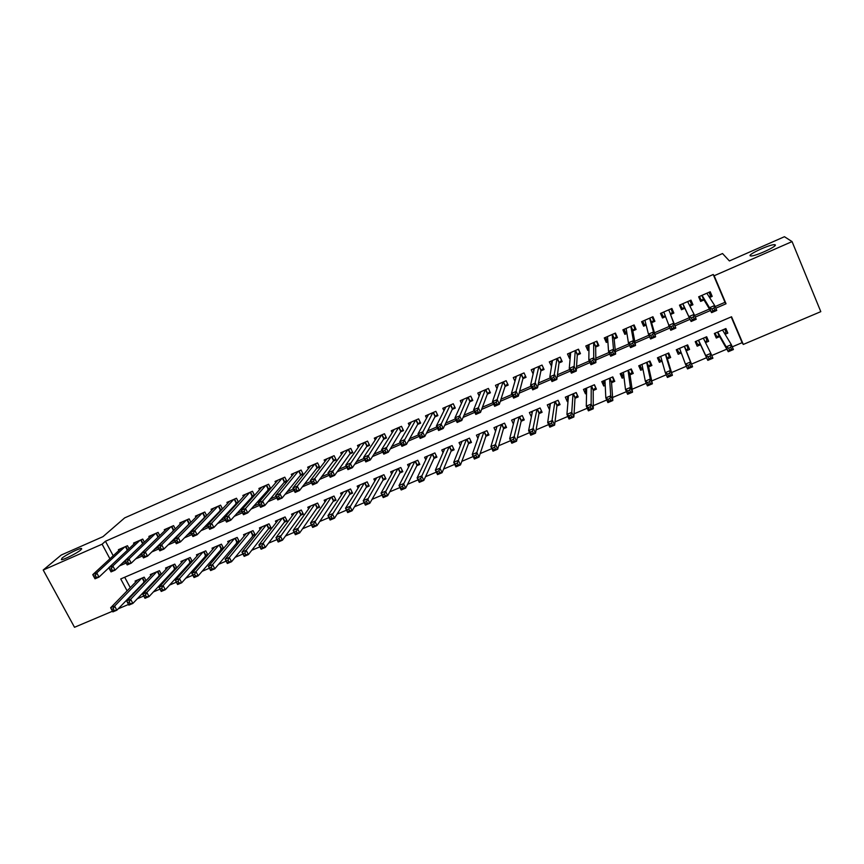 <?xml version="1.0" encoding="UTF-8"?>
<svg xmlns="http://www.w3.org/2000/svg" width="864" height="864" viewBox="0 0 864 864"><rect width="100%" height="100%" fill="white"/><g stroke="black" fill="none" stroke-linecap="round" stroke-linejoin="round"><path stroke-width="1.3" d="M80.86 549.882C77.382 553.025 63.493 560.002 61.376 559.667L62.014 558.166C65.675 554.947 79.283 548.143 81.421 548.446L80.86 549.882M775.181 244.814C777.935 245.992 755.708 256.252 750.989 255.982L750.168 255.809C747.781 254.491 769.565 244.469 774.382 244.663L775.181 244.814M112.493 611.226L74.509 627.286L43.2 570.024L61.225 555.034L102.967 536.663L124.654 517.892L722.52 253.541L729.4 260.939L784.447 236.714L792.061 241.596L820.8 311.656L743.278 344.444L731.549 316.764L120.722 578.945L127.105 590.857M732.262 346.842L742.122 342.673L743.278 344.444M137.257 598.752L143.759 595.998M153.274 591.97L160.002 589.129M169.398 585.144L176.353 582.196M185.63 578.275L192.823 575.23M201.992 571.352L209.412 568.21M218.452 564.376L226.12 561.136M235.04 557.356L242.946 554.008M251.737 550.282L259.891 546.836M268.564 543.164L276.955 539.611M285.509 535.993L294.149 532.332M302.562 528.768L311.472 524.999M319.756 521.489L328.914 517.612M337.068 514.156L346.486 510.17M354.499 506.779L364.187 502.675M372.06 499.338L382.018 495.126M389.75 491.854L399.989 487.523M407.581 484.304L418.09 479.855M425.531 476.701L436.32 472.133M443.621 469.044L454.691 464.357M461.84 461.333L473.191 456.527M480.19 453.568L491.843 448.632M498.679 445.738L510.635 440.672M517.32 437.843L529.567 432.659M536.09 429.894L548.64 424.58M555.001 421.891L567.864 416.448M574.063 413.824L587.239 408.24M593.266 405.691L606.755 399.978M612.608 397.494L626.432 391.651M632.113 389.243L646.25 383.26M651.758 380.927L666.23 374.792M671.555 372.546L686.372 366.271M691.513 364.09L706.579 357.718M711.763 355.514L726.808 349.153M128.509 604.454L118.152 608.828M129.038 548.683L127.472 545.735L118.368 549.698L118.832 550.573M144.353 542.138L142.733 539.082L133.574 543.078L134.05 543.974M159.764 535.561L158.101 532.386L148.867 536.414L149.364 537.343M175.295 528.941L173.567 525.647L164.279 529.697L164.786 530.669M190.922 522.299L189.13 518.864L179.777 522.936L180.306 523.94M206.658 515.603L204.811 512.028L195.394 516.132L195.934 517.18M222.502 508.885L220.59 505.159L211.108 509.285L211.669 510.376M238.464 502.135L236.477 498.236L226.93 502.394L227.513 503.528M251.737 496.573L254.534 495.353L252.472 491.26L242.86 495.45L243.464 496.638M267.818 489.575L270.648 488.344L268.574 484.24L258.898 488.462L259.524 489.704M284.008 482.533L286.859 481.302L284.785 477.176L275.044 481.421L275.702 482.728M300.316 475.448L303.178 474.206L301.115 470.059L291.298 474.336L291.989 475.708M316.732 468.31L319.615 467.057L317.552 462.899L307.67 467.197L308.394 468.644M333.256 461.128L336.161 459.864L334.098 455.684L324.151 460.015L324.907 461.549M349.898 453.892L352.825 452.617L350.773 448.416L340.751 452.779L341.55 454.399M366.66 446.602L369.608 445.327L367.546 441.104L357.469 445.5L358.301 447.217M383.54 439.268L386.5 437.983L384.448 433.739L374.296 438.167L375.181 439.992M400.529 431.881L403.52 430.585L401.468 426.319L391.241 430.78L392.191 432.734M417.647 424.44L420.649 423.133L418.608 418.856L408.316 423.338L409.32 425.434M434.884 416.945L437.908 415.627L435.866 411.329L425.498 415.854L426.578 418.111M452.239 409.396L455.285 408.078L453.254 403.758L442.811 408.305L443.966 410.756M469.714 401.803L472.792 400.464L470.761 396.122L460.242 400.712L461.495 403.38M487.318 394.146L490.417 392.796L488.387 388.444L477.792 393.055L479.164 395.993M505.051 386.435L508.172 385.085L506.142 380.7L495.472 385.355L496.984 388.616M522.914 378.67L526.046 377.309L524.027 372.913L513.281 377.59L514.966 381.251M540.896 370.85L544.061 369.479L542.041 365.062L531.22 369.77L533.12 373.928M559.019 362.977L562.194 361.595L560.185 357.145L549.288 361.897L551.545 366.228M577.26 355.039L580.468 353.646L578.47 349.186L567.486 353.97L569.495 358.42L570.186 358.117M595.642 347.047L598.871 345.643L596.873 341.161L585.814 345.978L587.812 350.46L588.967 349.952M614.164 339.001L617.414 337.586L615.427 333.083L604.282 337.932L606.28 342.425L607.878 341.734M632.815 330.89L636.088 329.465L634.1 324.94L622.879 329.832L624.866 334.346L626.94 333.439M651.607 322.726L654.901 321.289L652.925 316.732L641.617 321.667L643.604 326.203L646.153 325.091M670.529 314.496L673.855 313.049L671.879 308.47L660.485 313.438L662.472 317.995L665.496 316.678M689.893 306.072L692.95 304.744L690.984 300.143L679.504 305.154L681.48 309.733L684.817 308.286M725.188 328.849L727.823 333.126L725.09 334.282M727.823 333.126L725.879 328.547L714.344 333.482L716.288 338.04L719.647 336.604M706.374 336.884L708.631 341.302L705.532 342.63M708.631 341.302L706.676 336.755L695.228 341.647L697.183 346.183L700.52 344.758M676.566 349.628L678.218 354.272L681.286 352.966M686.264 350.838L689.58 349.423L687.625 344.898L676.264 349.758L678.218 354.272M658.109 357.523L659.394 362.297L662.062 361.163M667.375 358.895L670.669 357.491L668.714 352.987L657.428 357.804L659.394 362.297M639.781 365.353L640.71 370.267L642.967 369.295M648.637 366.887L651.899 365.494L649.933 361.012L638.734 365.796L640.71 370.267M621.594 373.248L622.156 378.173L624.024 377.374M630.018 374.825L633.269 373.432L631.292 368.971L620.179 373.723L622.156 378.173M603.547 381.683L603.731 386.024L605.221 385.398M611.55 382.698L614.768 381.326L612.792 376.888L601.754 381.607L603.731 386.024M585.544 389.848L585.446 393.822L586.548 393.358M593.201 390.517L596.408 389.156L594.421 384.739L583.47 389.416L585.446 393.822M567.616 397.829L567.292 401.566L568.015 401.263M574.992 398.282L578.178 396.932L576.18 392.537L565.304 397.181L567.292 401.566M549.785 405.691L549.623 409.104M556.913 405.994L560.066 404.644L558.079 400.27L547.279 404.892L549.277 409.255M538.963 413.64L542.095 412.312L540.097 407.959L529.373 412.538L531.371 416.858M521.143 421.243L524.254 419.915L522.256 415.584L511.607 420.131L513.389 423.986M503.453 428.792L506.542 427.475L504.533 423.155L493.96 427.68L495.58 431.158M485.881 436.277L488.948 434.97L486.94 430.682L476.431 435.164L477.922 438.329M468.428 443.718L471.474 442.422L469.465 438.145L459.032 442.606L460.404 445.5M451.105 451.105L454.129 449.82L452.11 445.565L441.763 449.993L443.038 452.66M433.901 458.438L436.903 457.164L434.884 452.93L424.602 457.315L425.79 459.799M416.826 465.728L419.807 464.454L417.776 460.242L407.57 464.605L408.683 466.916M399.859 472.954L402.818 471.701L400.788 467.5L390.647 471.83L391.705 473.99M383.011 480.146L385.949 478.883L383.918 474.714L373.853 479.012L374.846 481.043M366.282 487.274L369.198 486.032L367.168 481.874L357.167 486.14L358.106 488.052M349.661 494.359L352.566 493.128L350.525 488.981L340.6 493.225L341.485 495.029M333.169 501.401L336.042 500.17L334.001 496.044L324.14 500.267L324.994 501.973M316.775 508.388L319.637 507.168L317.585 503.064L307.789 507.244L308.61 508.874M300.499 515.322L303.34 514.112L301.288 510.03L291.557 514.188L292.345 515.732M284.332 522.212L287.15 521.014L285.098 516.953L275.432 521.078L276.188 522.547M268.272 529.06L271.08 527.872L269.017 523.822L259.427 527.926L260.14 529.33M252.32 535.864L255.107 534.676L253.044 530.647L243.518 534.719L244.21 536.069M236.488 542.614L239.252 541.436L237.179 537.43L227.718 541.48L228.388 542.765M220.741 549.331L223.495 548.154L221.422 544.158L212.026 548.186L212.663 549.418M205.114 555.995L207.846 554.828L205.772 550.854L196.43 554.85L197.057 556.038M189.583 562.615L192.164 561.514M174.161 569.192L176.407 568.231M158.836 575.726L160.758 574.906M742.122 342.673L731.203 316.915M124.697 577.238L130.259 587.628M133.196 593.114L133.542 593.762M192.262 561.395L190.231 557.496L180.943 561.47L181.548 562.604M176.753 567.853L174.776 564.106L165.564 568.037L166.147 569.138M161.352 574.268L159.44 570.661L150.282 574.571L150.844 575.64M146.048 580.662L144.202 577.174L135.097 581.062L135.648 582.088M143.618 582.217L145.217 581.537M715.122 306.58L725.004 302.303L713.221 274.504L105.451 541.253L113.216 555.757M122.72 562.82L125.442 561.643M138.661 555.93L141.696 554.612M154.71 548.986L158.08 547.528M170.867 541.998L174.571 540.4M187.153 534.956L191.182 533.207M203.537 527.861L207.911 525.971M220.05 520.722L224.759 518.681M236.671 513.529L241.736 511.337M253.411 506.293L258.833 503.95M270.27 498.992L276.059 496.498M287.258 491.648L293.404 488.992M304.366 484.25L310.878 481.432M321.592 476.798L328.482 473.818M338.947 469.292L346.216 466.15M356.422 461.732L364.079 458.417M374.036 454.118L382.082 450.641M391.77 446.44L400.216 442.789M409.633 438.718L418.478 434.894M427.637 430.931L436.892 426.924M445.77 423.09L455.436 418.91M464.033 415.184L474.12 410.821M482.436 407.225L492.955 402.678M500.98 399.2L511.931 394.47M519.664 391.122L531.047 386.197M538.477 382.979L550.314 377.87M557.442 374.782L569.732 369.468M576.558 366.52L589.302 361.001M595.814 358.182L609.023 352.469M615.211 349.79L628.895 343.872M634.77 341.334L648.918 335.21M654.469 332.813L669.114 326.484M674.32 324.227L689.321 317.736M694.57 315.468L709.441 309.031M709.582 297.518L712.184 296.384L710.219 291.762L698.663 296.795L700.628 301.406L703.998 299.948M235.764 503.518L238.151 502.47M219.899 510.408L221.886 509.544M204.142 517.266L205.729 516.575M188.492 524.07L189.691 523.541M172.94 530.831L173.761 530.474M43.2 570.024L102.103 544.19L109.922 558.792M105.451 541.253L102.103 544.19M713.221 274.504L714.161 275.756L792.061 241.596M715.813 308.189L726.041 303.772L714.161 275.756M119.502 565.909L126.166 563.026M135.54 558.976L142.43 555.995M151.686 551.999L158.803 548.921M167.951 544.968L175.295 541.793M184.334 537.883L191.905 534.611M200.826 530.755L208.645 527.386M217.436 523.573L225.493 520.096M234.166 516.348L242.46 512.762M251.024 509.069L259.556 505.375M267.991 501.725L276.782 497.934M285.088 494.338L294.127 490.439M302.314 486.896L311.602 482.879M319.658 479.401L329.206 475.276M337.122 471.852L346.939 467.608M354.726 464.249L364.802 459.896M372.449 456.581L382.795 452.11M390.312 448.87L400.928 444.28M408.305 441.094L419.191 436.385M426.427 433.253L437.605 428.425M444.69 425.369L456.149 420.412M463.093 417.409L474.833 412.333M481.626 409.406L493.657 404.201M500.299 401.328L512.633 396.004M519.124 393.196L531.749 387.742M538.078 384.998L551.016 379.415M557.183 376.747L570.434 371.023M576.439 368.42L589.993 362.567M595.836 360.04L609.714 354.046M615.384 351.594L629.586 345.46M635.094 343.073L649.62 336.798M654.944 334.498L669.805 328.072M674.957 325.847L690.066 319.313M695.261 317.077L710.348 310.554M130.064 596.387L130.41 597.046M725.004 302.303L726.041 303.772M709.398 292.118L712.184 296.384M690.617 300.305L692.95 304.744M660.852 313.276L662.472 317.995M642.416 321.311L643.604 326.203M626.81 332.586L625.59 332.575L624.143 329.281L624.866 334.346M606.01 338.148L606.28 342.425M587.887 346.658L587.812 350.46M569.819 354.931L569.495 358.42M551.826 363.042L551.297 366.336M709.225 296.957L710.478 295.65L709.042 292.28M699.052 296.633L700.909 299.808L699.473 296.449M711.936 308.956L712.778 310.921L714.841 310.025L714.01 308.059L711.936 308.956L709.506 307.724L714.658 305.5L716.753 310.414L711.601 312.638L709.506 307.724L702.032 295.337M706.849 293.231L714.658 305.5L714.01 308.059M712.778 310.921L711.601 312.638L703.858 299.711L700.909 299.808M714.841 310.025L716.753 310.414M714.82 333.277L716.472 336.236L719.496 336.334L728.276 351.713L726.203 346.853L731.344 344.671L722.509 329.994M715.144 333.137L716.472 336.236M724.702 329.054L726.019 332.154L724.723 333.677M730.717 347.285L731.344 344.671L733.406 349.542L728.276 351.713L729.486 350.104L731.538 349.229L730.717 347.285L728.654 348.16L729.486 350.104M717.703 332.046L726.203 346.853L728.654 348.16M733.406 349.542L731.538 349.229M689.688 305.672L691.373 303.966L689.926 300.607M680.346 304.787L681.869 308.092L680.432 304.744M691.373 317.844L692.215 319.799L694.267 318.924L693.425 316.958L691.373 317.844L688.997 316.602L694.105 314.388L696.211 319.291L691.103 321.494L682.852 303.696L684.709 308.038L681.869 308.092M687.625 301.612L694.105 314.388L693.425 316.958M692.215 319.799L691.103 321.494L684.709 308.038M694.267 318.924L696.211 319.291M671.047 308.837L672.408 312.217L670.961 308.869M665.345 316.256L662.98 316.31L661.532 312.984M672.408 312.217L670.432 314.248L675.832 328.082L670.756 330.275L663.811 311.99M670.972 326.668L668.65 325.415L673.715 323.212L675.832 328.082L673.844 327.737L673.002 325.782L670.972 326.668L671.814 328.612L673.844 327.737M670.432 314.248L673.715 323.212L673.002 325.782M670.756 330.275L671.814 328.612M652.536 316.904L653.584 320.404L652.126 317.077M645.991 324.454L644.22 324.475L642.762 321.16M653.584 320.404L651.532 322.466L655.603 336.82L650.57 338.99L648.454 334.152L644.911 320.231M650.722 335.416L648.454 334.152L653.486 331.97L655.603 336.82L653.594 336.485L652.741 334.541L650.722 335.416L651.575 337.36L653.594 336.485M649.62 318.179L653.486 331.97L652.741 334.541M650.57 338.99L651.575 337.36M634.23 325.231L634.889 328.536L633.442 325.231M634.889 328.536L632.761 330.631L635.537 345.481L630.547 347.63L628.42 342.814L626.162 328.536M630.644 344.099L628.42 342.814L633.42 340.654L635.537 345.481L633.496 345.168L632.642 343.235L630.644 344.099L631.487 346.032L633.496 345.168M630.828 326.365L633.42 340.654L632.642 343.235M630.547 347.63L631.487 346.032M696.092 341.28L697.475 344.336L700.391 344.477L707.821 360.353L705.737 355.525L710.834 353.365L703.339 338.18M696.157 341.258L697.475 344.336M705.629 337.208L706.957 340.286L705.305 342.166M710.186 355.979L710.834 353.365L712.919 358.204L707.821 360.353L708.977 358.776L711.018 357.912L710.186 355.979L708.134 356.843L708.977 358.776M698.566 340.222L705.737 355.525L708.134 356.843M712.919 358.204L711.018 357.912M677.3 349.315L678.629 352.382L681.113 352.49M686.707 345.298L688.036 348.365L686.772 345.265M679.568 348.343L685.444 364.122L690.498 361.984L692.582 366.8L686.146 350.557L688.036 348.365M690.649 366.53L692.582 366.8L687.528 368.939L685.444 364.122L687.787 365.461L688.619 367.384L690.649 366.53L689.818 364.597L687.787 365.461M689.818 364.597L690.498 361.984L684.31 346.324M688.619 367.384L687.528 368.939M658.584 357.318L659.912 360.364L661.867 360.482M667.926 353.322L669.254 356.378L668.239 353.182M660.712 356.4L665.302 372.665L670.324 370.537L672.408 375.322L667.289 358.592L669.254 356.378M670.442 375.073L672.408 375.322L667.397 377.449L665.302 372.665L667.591 374.015L668.434 375.926L670.442 375.073L669.6 373.162L667.591 374.015M669.6 373.162L670.324 370.537L665.42 354.391L667.289 358.592M668.434 375.926L667.397 377.449M639.997 365.256L641.336 368.291L642.794 368.41M649.274 361.292L650.603 364.338L649.836 361.055M641.995 364.403L645.322 381.132L650.3 379.026L652.396 383.789L648.562 366.584L650.603 364.338M650.398 383.562L652.396 383.789L647.417 385.895L645.322 381.132L647.557 382.493L648.4 384.404L650.398 383.562L649.555 381.65L647.557 382.493M649.555 381.65L650.3 379.026L646.661 362.405M648.4 384.404L647.417 385.895M616.129 334.67L616.334 336.604L614.876 333.31M607.802 340.632L607.111 340.621L605.653 337.338M616.334 336.604L614.131 338.731L615.632 354.067L610.675 356.206L608.548 351.421L607.522 336.528M610.708 352.717L608.548 351.421L613.505 349.272L615.632 354.067L613.548 353.776L612.695 351.864L610.708 352.717L611.561 354.64L613.548 353.776M612.166 334.498L613.505 349.272L612.695 351.864M610.675 356.206L611.561 354.64M621.551 373.14L622.89 376.164L623.884 376.261M630.752 369.209L632.092 372.233L631.746 369.997M623.408 372.352L625.493 389.534L630.428 387.439L632.534 392.18L629.975 374.512L632.092 372.233M630.504 391.975L632.534 392.18L627.599 394.276L625.493 389.534L627.674 390.906L628.517 392.807L630.504 391.975L629.662 390.074L627.674 390.906M629.662 390.074L630.428 387.439L628.052 370.364M628.517 392.807L627.599 394.276M597.888 343.429L597.92 344.617L596.462 341.345M588.978 348.613L587.293 345.341M597.92 344.617L595.642 346.766L595.879 362.599L590.965 364.716L588.827 359.953L589.032 344.574M590.944 361.271L588.827 359.953L593.741 357.826L595.879 362.599L593.762 362.329L592.909 360.418L590.944 361.271L591.797 363.172L593.762 362.329M593.644 342.565L593.741 357.826L592.909 360.418M590.965 364.716L591.797 363.172M603.234 380.97L605.156 384.048M612.371 377.06L613.721 380.074L613.602 378.713M604.973 380.225L605.815 397.883L610.718 395.798L612.824 400.518L611.528 382.374L613.721 380.074M610.762 400.324L612.824 400.518L607.921 402.592L605.815 397.883L607.954 399.265L608.796 401.155L610.762 400.324L609.919 398.434L607.954 399.265M609.919 398.434L610.718 395.798L609.574 378.259M608.796 401.155L607.921 402.592M579.668 351.864L578.167 349.315M570.359 356.141L569.074 353.279M579.636 352.577L577.282 354.748L576.277 371.056L571.396 373.162L569.257 368.42L570.683 352.577M571.32 369.749L569.257 368.42L574.139 366.314L576.277 371.056L574.128 370.807L573.275 368.906L571.32 369.749L572.173 371.65L574.128 370.807M575.262 350.579L574.139 366.314L573.275 368.906M571.396 373.162L572.173 371.65M585.047 388.746L586.58 391.759M594.13 384.869L595.458 387.05M586.656 388.055L586.289 406.156L591.16 404.093L593.276 408.78L593.201 390.193L595.469 387.86M591.181 408.607L593.276 408.78L588.406 410.843L586.289 406.156L588.384 407.549L589.226 409.428L591.181 408.607L590.328 406.728L588.384 407.549M590.328 406.728L591.16 404.093L591.224 386.1M589.226 409.428L588.406 410.843M561.524 360.094L560.012 357.232M551.999 363.409L550.984 361.163M561.481 360.472L559.051 362.675L556.826 379.458L551.988 381.542L549.839 376.834L552.463 360.515M551.858 378.162L549.839 376.834L554.677 374.738L556.826 379.458L554.656 379.22L553.792 377.33L551.858 378.162L552.712 380.052L554.656 379.22M557.01 358.538L553.792 377.33M551.988 381.542L552.712 380.052M567 396.457L568.199 399.114M576.007 392.612L577.379 395.172M568.469 395.831L566.924 414.364L571.752 412.322L573.869 416.988L575.014 397.948L577.357 395.593M571.741 416.826L573.869 416.988L569.041 419.029L566.924 414.364L568.955 415.778L569.808 417.647L571.741 416.826L570.888 414.958L568.955 415.778M570.888 414.958L571.752 412.322L573.005 393.887M569.808 417.647L569.041 419.029M543.478 368.194L541.987 365.083M533.833 370.775L533.012 368.993M543.456 368.312L540.961 370.548L537.527 387.785L532.721 389.858L530.572 385.171L534.373 368.399M532.537 386.521L530.572 385.171L535.378 383.087L537.527 387.785L535.324 387.569L534.46 385.69L532.537 386.521L533.401 388.4L535.324 387.569M538.888 366.433L534.46 385.69M532.721 389.858L533.401 388.4M549.072 404.125L550.033 406.231M558.014 400.302L559.386 403.142M550.422 403.542L547.69 422.518L552.485 420.487L554.612 425.131L556.956 405.648L559.364 403.272M552.452 424.98L554.612 425.131L549.817 427.151L547.69 422.518L549.677 423.932L550.53 425.801L552.452 424.98L551.599 423.122L549.677 423.932M551.599 423.122L554.926 401.62M550.53 425.801L549.817 427.151M515.84 378.205L515.182 376.769M525.506 376.142L522.99 378.356L518.378 396.058L513.605 398.11L511.456 393.444L516.413 376.229M513.367 394.805L511.456 393.444L516.218 391.381L518.378 396.058L516.143 395.852L515.279 393.984L513.367 394.805L514.231 396.673L516.143 395.852M520.895 374.274L515.279 393.984M513.605 398.11L514.231 396.673M531.274 411.728L532.051 413.435M532.505 411.199L528.617 430.596L533.369 428.587L535.496 433.21L539.028 413.294L541.469 410.929M533.315 433.08L535.496 433.21L530.744 435.218L528.617 430.596L530.55 432.032L531.414 433.89L533.315 433.08L532.462 431.222L530.55 432.032M532.462 431.222L536.965 409.298M531.414 433.89L530.744 435.218M498.01 385.646L497.47 384.48M507.643 383.951L505.159 386.111L499.37 404.255L494.64 406.296L492.48 401.652L498.582 383.994M494.348 403.034L492.48 401.652L497.21 399.611L499.37 404.255L497.102 404.071L496.238 402.214L494.348 403.034L495.212 404.892L497.102 404.071M503.032 382.061L496.238 402.214M494.64 406.296L495.212 404.892M513.594 419.278L514.242 420.66M514.706 418.813L509.684 438.631L514.404 436.622L516.532 441.223L521.23 420.887L523.638 418.586M514.318 441.115L516.532 441.223L511.812 443.221L509.684 438.631L512.428 441.914L514.318 441.115L513.464 439.268L511.574 440.068M513.464 439.268L519.145 416.912M512.428 441.914L511.812 443.221M480.33 393.088L479.887 392.148M489.91 391.705L487.447 393.811L480.503 412.398L475.816 414.428L473.645 409.806L480.881 391.716M475.47 411.188L473.645 409.806L478.343 407.776L480.503 412.398L478.213 412.236L477.349 410.378L475.47 411.188L476.334 413.046L478.213 412.236M485.298 389.794L477.349 410.378M475.816 414.428L476.334 413.046M496.055 426.784L496.573 427.896M497.038 426.362L490.892 446.591L495.569 444.604L497.718 449.183L503.55 428.414L505.937 426.179M495.472 449.086L497.718 449.183L493.031 451.159L490.892 446.591L493.592 449.885L495.472 449.086L494.608 447.25L492.739 448.049M494.608 447.25L501.444 424.483M493.592 449.885L493.031 451.159M478.624 434.236L479.045 435.132M479.498 433.858L472.241 454.496L476.885 452.531L479.034 457.078L486 435.899L488.354 433.728M476.766 457.002L479.034 457.078L474.39 459.043L472.241 454.496L474.898 457.79L476.766 457.002L475.902 455.177L474.034 455.965M475.902 455.177L483.872 431.989M474.898 457.79L474.39 459.043M461.322 441.623L461.668 442.346M462.078 441.31L453.73 462.348L458.341 460.382L460.49 464.918L468.58 443.34L470.902 441.212M458.19 464.854L460.49 464.918L455.879 466.862L453.73 462.348L456.343 465.631L458.19 464.854L457.337 463.039L455.479 463.817M457.337 463.039L466.42 439.452M456.343 465.631L455.879 466.862M462.791 400.507L462.434 399.751M472.295 399.406L469.865 401.458L461.786 420.476L457.132 422.496L454.961 417.895L463.298 399.373M456.732 419.288L454.961 417.895L459.616 415.876L461.786 420.476L459.464 420.325L458.6 418.489L456.732 419.288L457.596 421.135L459.464 420.325M467.683 397.462L458.6 418.489M457.132 422.496L457.596 421.135M445.381 407.916L445.1 407.311M454.799 407.041L452.401 409.05L443.21 428.501L438.588 430.499L436.406 425.92L445.846 406.976M438.134 427.334L436.406 425.92L441.04 423.922L443.21 428.501L440.867 428.36L439.992 426.524L438.134 427.334L439.009 429.17L440.867 428.36M450.198 405.086L439.992 426.524M438.588 430.499L439.009 429.17M437.432 414.634L435.067 416.588L424.775 436.46L420.185 438.437L418.003 433.89L428.522 414.536M419.688 435.305L418.003 433.89L422.593 431.903L424.775 436.46L422.399 436.342L421.524 434.516L419.688 435.305L420.563 437.13L422.399 436.342M432.842 412.646L421.524 434.516M420.185 438.437L420.563 437.13M444.139 448.967L444.409 449.528M444.776 448.697L435.359 470.135L439.938 468.191L442.087 472.694L451.267 450.716L453.578 448.643M439.765 472.651L442.087 472.694L437.508 474.628L435.359 470.135L437.929 473.429L439.765 472.651L438.901 470.837L437.065 471.614M438.901 470.837L449.086 446.861M437.929 473.429L437.508 474.628M420.196 422.161L417.852 424.073L406.469 444.355L401.911 446.321L399.73 441.796L411.307 422.032M401.371 443.232L399.73 441.796L404.287 439.819L406.469 444.355L404.071 444.258L403.196 442.444L401.371 443.232L402.246 445.046L404.071 444.258M415.606 420.163L403.196 442.444M401.911 446.321L402.246 445.046M427.604 456.041L417.118 477.857L421.664 475.934L423.824 480.416L434.084 458.039L436.363 456.019M421.47 480.384L423.824 480.416L419.278 482.339L417.118 477.857L419.656 481.151L421.47 480.384L420.606 478.591L418.781 479.358M420.606 478.591L431.881 454.216M419.656 481.151L419.278 482.339M403.067 429.646L400.756 431.514L388.303 452.196L383.789 454.151L381.596 449.647L394.222 429.484M383.195 451.084L381.596 449.647L386.122 447.692L388.303 452.196L385.884 452.11L384.998 450.306L383.195 451.084L384.07 452.898L385.884 452.11M398.488 427.626L384.998 450.306M383.789 454.151L384.07 452.898M410.54 463.331L399.017 485.536L403.531 483.624L405.702 488.084L417.02 465.318L419.267 463.352M403.315 488.063L405.702 488.084L401.188 489.985L399.017 485.536L401.512 488.83L403.315 488.063L402.451 486.281L400.648 487.037M402.451 486.281L414.796 461.516M401.512 488.83L401.188 489.985M386.057 437.065L383.778 438.89L370.278 459.983L365.785 461.916L363.593 457.434L377.255 436.882M365.148 458.892L363.593 457.434L368.086 455.49L370.278 459.983L367.826 459.907L366.952 458.114L365.148 458.892L366.023 460.685L367.826 459.907M381.488 435.035L366.952 458.114M365.785 461.916L366.023 460.685M393.606 470.567L381.056 493.15L385.538 491.249L387.698 495.688L400.075 472.543L402.3 470.621M385.301 495.688L387.698 495.688L383.227 497.588L381.056 493.15L383.497 496.444L385.301 495.688L384.426 493.906L382.633 494.672M384.426 493.906L397.829 468.763M383.497 496.444L383.227 497.588M369.176 444.442L366.919 446.224L352.382 467.705L347.933 469.627L345.73 465.167L360.407 444.215M347.242 466.636L345.73 465.167L350.19 463.244L352.382 467.705L349.909 467.651L349.024 465.858L347.242 466.636L348.116 468.418L349.909 467.651M364.608 442.39L349.024 465.858M347.933 469.627L348.116 468.418M376.78 477.76L363.226 500.71L367.664 498.82L369.835 503.248L383.249 479.725L385.441 477.846M367.405 503.248L369.835 503.248L365.396 505.127L363.226 500.71L365.623 504.004L367.405 503.248L366.541 501.487L364.759 502.232M366.541 501.487L380.981 475.967M365.623 504.004L365.396 505.127M352.404 451.753L350.179 453.503L334.616 475.373L330.199 477.284L327.996 472.846L343.667 451.516M329.465 474.314L327.996 472.846L332.413 470.934L334.616 475.373L332.111 475.33L331.236 473.548L329.465 474.314L330.34 476.096L332.111 475.33M347.846 449.69L331.236 473.548M330.199 477.284L330.34 476.096M360.083 484.898L345.514 508.216L349.931 506.336L352.112 510.743L366.541 486.853L368.701 485.017M349.65 510.764L352.112 510.743L347.695 512.6L345.514 508.216L347.879 511.51L349.65 510.764L348.775 509.004L347.015 509.749M348.775 509.004L364.241 483.116M347.879 511.51L347.695 512.6M335.75 459.022L333.558 460.728L316.98 482.987L312.595 484.888L310.392 480.46L327.056 458.752M311.818 481.95L310.392 480.46L314.777 478.559L316.98 482.987L314.464 482.954L313.578 481.183L311.818 481.95L312.703 483.721L314.464 482.954M331.193 456.948L314.777 478.559L313.578 481.183M312.595 484.888L312.703 483.721M343.483 491.994L327.942 515.657L332.327 513.799L334.508 518.184L349.942 493.927L352.08 492.134M332.024 518.216L334.508 518.184L330.124 520.031L327.942 515.657L330.275 518.962L332.024 518.216L331.15 516.467L329.4 517.212M331.15 516.467L347.62 490.223M330.275 518.962L330.124 520.031M319.205 466.236L317.045 467.91L299.484 490.547L295.121 492.426L292.918 488.03L310.554 465.944M294.3 489.521L292.918 488.03L297.27 486.14L299.484 490.547L296.935 490.525L296.05 488.765L294.3 489.521L295.186 491.281L296.935 490.525M314.669 464.152L297.27 486.14L296.05 488.765M295.121 492.426L295.186 491.281M327.013 499.036L310.5 523.055L314.842 521.208L317.034 525.571L333.461 500.958L335.567 499.208M314.528 525.625L317.034 525.571L312.682 527.407L310.5 523.055L312.79 526.36L314.528 525.625L313.654 523.876L311.904 524.61M313.654 523.876L331.117 497.275M312.79 526.36L312.682 527.407M302.778 473.407L300.65 475.038L282.107 498.042L277.776 499.91L275.573 495.536L294.16 473.094M276.912 497.038L275.573 495.536L279.893 493.657L282.107 498.042L279.526 498.042L278.64 496.292L276.912 497.038L277.798 498.798L279.526 498.042M298.242 471.312L279.893 493.657L278.64 496.292M277.776 499.91L277.798 498.798M286.47 480.524L284.364 482.123L264.848 505.494L260.561 507.341L258.347 502.988L277.884 480.19M259.654 504.5L258.347 502.988L262.634 501.131L264.848 505.494L262.256 505.505L261.371 503.755L259.654 504.5L260.539 506.25L262.256 505.505M281.945 478.418L262.634 501.131L261.371 503.755M260.561 507.341L260.539 506.25M270.259 487.588L247.73 512.881L243.464 514.728L241.25 510.386L261.716 487.231M242.514 511.909L241.25 510.386L245.506 508.54L247.73 512.881L245.106 512.914L244.22 511.175L242.514 511.909L243.4 513.648L245.106 512.914M265.745 485.471L245.506 508.54L244.22 511.175M243.464 514.728L243.4 513.648M310.651 506.034L293.177 530.399L297.497 528.563L299.678 532.904L317.088 507.935L319.162 506.228M297.151 532.969L299.678 532.904L295.369 534.73L293.177 530.399L295.423 533.704L297.151 532.969L296.276 531.23L294.548 531.965M296.276 531.23L314.723 504.284M295.423 533.704L295.369 534.73M294.397 512.978L275.983 537.689L280.271 535.864L282.463 540.184L300.823 514.868L302.875 513.194M279.914 540.259L282.463 540.184L278.176 541.998L275.983 537.689L278.197 540.994L279.914 540.259L279.029 538.531L277.312 539.266M279.029 538.531L298.447 511.24M278.197 540.994L278.176 541.998M278.251 519.88L258.908 544.925L263.164 543.121L265.367 547.409L284.677 521.759L286.697 520.117M262.786 547.506L265.367 547.409L261.112 549.212L258.908 544.925L261.09 548.23L262.786 547.506L261.911 545.778L260.204 546.502M261.911 545.778L263.164 543.121L282.28 518.152M261.09 548.23L261.112 549.212M254.167 494.608L230.731 520.225L226.498 522.05L224.273 517.73L245.657 494.23M225.504 519.264L224.273 517.73L228.506 515.905L230.731 520.225L228.085 520.268L227.2 518.53L225.504 519.264L226.39 520.992L228.085 520.268M249.664 492.48L228.506 515.905L227.2 518.53M226.498 522.05L226.39 520.992M262.213 526.727L241.963 552.107L246.186 550.314L248.389 554.591L268.639 528.595L270.637 526.997M245.797 554.699L248.389 554.591L244.166 556.373L241.963 552.107L244.102 555.412L245.797 554.699L244.912 552.982L243.216 553.694M244.912 552.982L246.186 550.314L266.22 525.02M244.102 555.412L244.166 556.373M238.183 501.584L213.851 527.504L209.65 529.319L207.425 525.031L229.705 501.185M208.613 526.565L207.425 525.031L211.626 523.206L213.851 527.504L211.183 527.569L210.287 525.841L208.613 526.565L209.498 528.293L211.183 527.569M233.69 499.446L211.626 523.206L210.287 525.841M209.65 529.319L209.498 528.293M246.294 533.531L225.137 559.235L229.338 557.453L231.53 561.719L254.675 533.822M228.917 561.827L231.53 561.719L227.34 563.49L225.137 559.235L227.232 562.54L228.917 561.827L228.031 560.131L226.357 560.844M228.031 560.131L229.338 557.453L250.268 531.835M227.232 562.54L227.34 563.49M222.307 508.507L197.089 534.74L192.92 536.544L190.685 532.267L213.872 508.086M191.84 533.822L190.685 532.267L194.864 530.464L197.089 534.74L194.4 534.816L193.514 533.099L191.84 533.822L192.737 535.529L194.4 534.816M217.814 506.358L194.864 530.464L193.514 533.099M192.92 536.544L192.737 535.529M230.472 540.292L208.429 566.32L212.598 564.548L214.801 568.793L238.82 540.605M212.166 568.922L214.801 568.793L210.632 570.553L208.429 566.32L210.492 569.624L212.166 568.922L211.28 567.227L209.606 567.929M211.28 567.227L212.598 564.548L234.414 538.607M210.492 569.624L210.632 570.553M206.539 515.376L180.446 541.922L176.31 543.715L174.074 539.46L198.137 514.944M175.187 541.015L174.074 539.46L178.222 537.667L180.446 541.922L177.746 542.009L176.85 540.302L175.187 541.015L176.083 542.722L177.746 542.009M202.057 513.227L178.222 537.667L176.85 540.302M176.31 543.715L176.083 542.722M214.758 547.009L191.84 573.35L195.977 571.601L198.18 575.813L223.074 547.344M195.523 575.953L198.18 575.813L194.044 577.562L191.84 573.35L193.871 576.655L195.523 575.953L194.638 574.268L192.985 574.97M194.638 574.268L195.977 571.601L218.678 545.335M193.871 576.655L194.044 577.562M190.868 522.202L163.933 549.061L159.818 550.832L157.583 546.599L182.509 521.748M158.663 548.165L157.583 546.599L161.698 544.817L163.933 549.061L161.201 549.148L160.304 547.452L158.663 548.165L159.548 549.86L161.201 549.148M186.397 520.052L161.698 544.817L160.304 547.452M159.818 550.832L159.548 549.86M175.079 529.157L147.528 556.135L143.446 557.906L141.21 553.684L166.979 528.52M142.247 555.26L141.21 553.684L145.292 551.912L147.528 556.135L144.774 556.243L143.878 554.558L142.247 555.26L143.143 556.956L144.774 556.243M170.856 526.835L145.292 551.912L143.878 554.558M143.446 557.906L143.143 556.956M158.944 536.371L131.242 563.166L127.181 564.916L124.945 560.725L151.556 535.237M125.95 562.313L124.945 560.725L128.995 558.965L131.242 563.166L128.466 563.285L127.57 561.611L125.95 562.313L126.846 563.987L128.466 563.285M155.401 533.563L128.995 558.965L127.57 561.611M127.181 564.916L126.846 563.987M199.152 553.684L175.37 580.327L179.474 578.588L181.688 582.79L207.436 554.04M179.01 582.941L181.688 582.79L177.584 584.528L175.37 580.327L177.358 583.643L179.01 582.941L178.124 581.267L176.472 581.958M178.124 581.267L179.474 578.588L203.051 552.02M177.358 583.643L177.584 584.528M183.654 560.315L159.019 587.261L163.091 585.533L165.305 589.712L191.894 560.682M162.605 589.885L165.305 589.712L161.233 591.44L159.019 587.261L160.974 590.576L162.605 589.885L161.719 588.211L160.088 588.902M161.719 588.211L163.091 585.533L187.52 558.662M160.974 590.576L161.233 591.44M168.253 566.892L142.776 594.151L146.826 592.434L149.04 596.592L176.461 567.281M146.318 596.765L149.04 596.592L144.99 598.298L142.776 594.151L144.698 597.456L146.318 596.765L145.433 595.102L143.813 595.793M145.433 595.102L146.826 592.434L172.087 565.25M144.698 597.456L144.99 598.298M142.873 543.553L115.063 570.154L111.035 571.892L108.799 567.713L136.242 541.912M109.76 569.3L108.799 567.713L112.828 565.974L115.063 570.154L112.277 570.283L111.38 568.609L109.76 569.3L110.668 570.974L112.277 570.283M140.054 540.248L112.828 565.974L111.38 568.609M111.035 571.892L110.668 570.974M152.95 573.437L126.652 600.988L130.669 599.281L132.883 603.418L161.125 573.847M130.151 603.612L132.883 603.418L128.866 605.113L126.652 600.988L128.531 604.292L130.151 603.612L129.254 601.949L127.645 602.629M129.254 601.949L130.669 599.281L156.762 571.806M128.531 604.292L128.866 605.113M108.853 567.821L99.004 577.087L95.008 578.804L92.761 574.646L121.025 548.543M93.701 576.256L92.761 574.646L96.757 572.918L99.004 577.087L96.196 577.228L95.299 575.564L93.701 576.256L94.597 577.919L96.196 577.228M124.816 546.89L96.757 572.918L95.299 575.564M95.008 578.804L94.597 577.919M137.754 579.928L110.635 607.77L114.631 606.074L116.845 610.2L145.886 580.36M114.091 610.405L116.845 610.2L112.86 611.885L110.635 607.77L112.482 611.075L114.091 610.405L113.195 608.753L111.596 609.433M113.195 608.753L114.631 606.074L141.545 578.308M112.482 611.075L112.86 611.885M702 295.348L703.858 299.711M701.838 295.412L703.652 299.668M719.28 336.269L717.509 332.122M719.496 336.334L717.671 332.057M722.833 330.534L722.585 329.962M687.744 301.558L688.532 303.383M684.569 307.994L682.744 303.739L684.515 307.994M668.704 309.852L670.529 314.075M663.692 312.044L664.481 313.87M649.804 318.092L651.629 322.294M649.652 318.157L651.532 322.466M631.044 326.268L632.88 330.448M630.882 326.344L632.761 330.631M700.186 344.412L698.414 340.286M700.391 344.477L698.555 340.232M704.376 340.286L703.447 338.137M680.389 350.546L679.46 348.397M686.146 350.557L684.32 346.313M686.232 350.363L684.461 346.259M660.884 357.005L660.636 356.432M667.386 358.398L665.604 354.316M648.562 366.584L646.715 362.383M648.67 366.379L646.877 362.318M612.414 334.39L614.261 338.548M612.241 334.465L614.131 338.731M629.975 374.512L628.128 370.332M630.094 374.306L628.301 370.256M593.924 342.446L595.771 346.583M593.752 342.522L595.642 346.766M611.528 382.374L609.671 378.216M611.647 382.169L609.854 378.14M575.575 350.449L577.422 354.564M575.381 350.525L577.282 354.748M593.201 390.193L591.343 386.057M593.33 389.977L591.538 385.97M557.356 358.387L559.202 362.48M557.15 358.474L559.051 362.675M575.014 397.948L573.156 393.833M575.154 397.732L573.35 393.746M539.255 366.271L541.112 370.343M539.05 366.358L540.961 370.548M556.956 405.648L555.088 401.544M557.107 405.432L555.304 401.458M521.294 374.101L523.163 378.151M521.078 374.198L522.99 378.356M539.028 413.294L537.16 409.212M539.19 413.068L537.376 409.126M503.464 381.866L505.332 385.906M503.237 381.974L505.159 386.111M521.23 420.887L519.35 416.826M521.392 420.66L519.577 416.729M485.762 389.588L487.631 393.606M485.525 389.686L487.447 393.811M503.55 428.414L501.671 424.375M503.734 428.198L501.908 424.278M486 435.899L484.121 431.881M486.184 435.672L484.358 431.784M468.58 443.34L466.69 439.333M468.774 443.102L466.938 439.225M468.18 397.246L470.059 401.252M467.932 397.354L469.865 401.458M450.727 404.86L452.606 408.834M450.468 404.968L452.401 409.05M433.393 412.409L435.272 416.372M433.134 412.528L435.067 416.588M451.267 450.716L449.377 446.731M451.472 450.479L449.636 446.623M416.178 419.915L418.068 423.857M415.908 420.034L417.852 424.073M434.084 458.039L432.194 454.075M434.3 457.801L432.464 453.967M399.092 427.356L400.982 431.287M398.812 427.486L400.756 431.514M417.02 465.318L415.13 461.376M417.236 465.08L415.4 461.257M382.115 434.754L384.016 438.664M381.834 434.884L383.778 438.89M400.075 472.543L398.174 468.612M400.302 472.306L398.466 468.493M365.267 442.098L367.168 445.986M364.975 442.228L366.919 446.224M383.249 479.725L381.348 475.816M383.486 479.477L381.64 475.686M348.527 449.399L350.428 453.265M348.224 449.528L350.179 453.503M366.541 486.853L364.63 482.954M366.779 486.594L364.932 482.825M331.906 456.635L333.817 460.49M331.603 456.775L333.558 460.728M349.942 493.927L348.03 490.05M350.19 493.679L348.332 489.92M315.403 463.828L317.304 467.672M315.09 463.968L317.045 467.91M333.461 500.958L331.538 497.102M333.709 500.699L331.852 496.962M299.009 470.977L300.92 474.8M298.685 471.118L300.65 475.038M282.733 478.073L284.645 481.874M282.398 478.213L284.364 482.123M266.555 485.114L268.477 488.905M266.22 485.266L268.186 489.154M317.088 507.935L315.166 504.101M317.347 507.676L315.49 503.96M300.823 514.868L298.901 511.045M301.093 514.609L299.236 510.905M284.677 521.759L282.755 517.957M284.958 521.5L283.09 517.806M250.495 492.124L252.418 495.893M250.15 492.275L252.126 496.141M268.639 528.595L266.706 524.804M268.92 528.336L267.052 524.664M234.544 499.068L236.466 502.826M234.198 499.23L236.164 503.075M252.698 535.399L250.776 531.619M252.99 535.129L251.122 531.468M218.7 505.98L220.622 509.717M218.344 506.131L220.32 509.965M236.876 542.138L234.943 538.391M237.179 541.868L235.3 538.229M202.964 512.838L204.887 516.553M202.597 513L204.574 516.812M221.152 548.845L219.218 545.108M221.465 548.575L219.586 544.946M187.337 519.653L189.259 523.346M186.959 519.815L188.935 523.616M171.806 526.414L173.729 530.107M171.428 526.586L173.405 530.366M156.373 533.142L158.306 536.814M155.995 533.304L157.972 537.073M205.546 555.509L203.602 551.783M205.848 555.228L203.98 551.621M190.026 562.118L188.093 558.414M190.35 561.848L188.471 558.252M174.625 568.696L172.681 565.002M174.949 568.415L173.059 564.84M141.059 539.816L142.981 543.456M140.659 539.989L142.646 543.737M159.311 575.219L157.367 571.547M159.646 574.938L157.756 571.374M125.831 546.448L127.699 549.947M125.431 546.62L127.364 550.249M144.104 581.71L142.16 578.048M144.439 581.418L142.56 577.876M774.382 244.663L774.857 245.808M81.421 548.446L81.713 548.996M701.892 295.391L703.717 299.668M719.345 336.269L717.563 332.1M663.725 312.023L664.297 313.33M700.24 344.412L698.458 340.276M680.162 349.92L679.493 348.376"/></g></svg>
